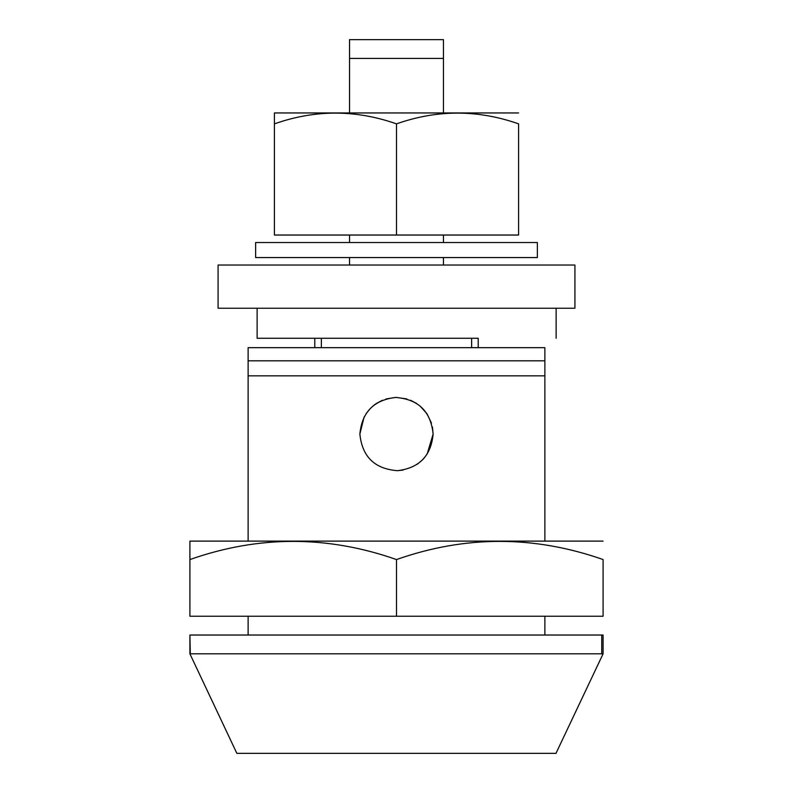 <?xml version="1.0" encoding="UTF-8"?>
<svg xmlns="http://www.w3.org/2000/svg" width="793" height="793" viewBox="0 0 793 793"><rect width="100%" height="100%" fill="white"/><g stroke="black" fill="none" stroke-linecap="round" stroke-linejoin="round"><path stroke-width="1.19" d="M537.367 257.556L255.633 257.556L255.633 242.529L537.367 242.529L537.367 257.556M443.456 265.031L443.456 257.556M443.456 242.529L443.456 235.035M443.456 112.953L443.456 58.434L349.544 58.434L349.544 39.65L349.544 112.953M349.544 265.031L349.544 257.556M349.544 242.529L349.544 235.035M443.456 39.65L443.456 58.434L443.456 39.65L349.544 39.65M518.582 235.035L518.582 123.857C477.782 109.533 437.092 109.533 396.5 123.867L396.5 235.035L518.582 235.035M396.5 235.035L274.418 235.035L274.418 123.867C315.009 109.533 355.71 109.533 396.5 123.867M274.418 112.953L274.418 123.867L274.418 112.953L518.582 112.953M603.096 541.113L189.904 541.113L189.904 616.24L603.096 616.24L603.096 559.551C534.066 535.334 465.194 535.334 396.5 559.561L396.5 616.24M189.904 559.561C258.597 535.334 327.469 535.334 396.5 559.561M478.278 338.274L257.12 338.274L257.12 308.229M574.925 308.229L218.075 308.229L218.075 265.031L574.925 265.031L574.925 308.229M395.538 397.452C418.278 399.147 430.807 411.349 433.127 434.058C431.085 455.876 419.2 468.078 397.462 470.675C374.712 468.96 362.183 456.768 359.873 434.078L359.873 434.078C361.905 412.261 373.79 400.059 395.538 397.452L386.072 398.958M382.276 400.316L376.269 403.538M375.832 403.825L373.434 405.619M370.519 408.246L366.118 413.609M364.096 416.989L359.873 434.058M397.462 470.675L403.072 470.09M417.247 464.242L422.124 460.237M423.105 459.236L424.245 457.967M427.13 454.141L433.127 434.058L432.423 426.951M431.422 423.016L426.991 413.768M426.852 413.569L419.913 405.897M416.741 403.538L410.615 400.267M406.878 398.938L396.441 397.442M602.462 653.809L189.904 653.809L189.904 635.024L190.29 653.809M555.982 753.35L603.096 653.809L603.096 635.024L190.29 635.024M489.747 753.35L237.018 753.35M556.141 753.35L396.5 753.35M544.87 541.113L544.87 375.842L248.13 375.842L248.13 360.815L544.87 360.815L544.87 375.842L544.87 347.671L248.13 347.671L248.13 541.113M314.791 338.274L314.791 347.671M478.209 338.274L478.209 347.671M544.87 635.024L544.87 616.24M248.13 616.24L248.13 635.024M601.748 635.024L601.748 653.809M471.627 347.671L471.627 338.274M321.373 347.671L321.373 338.274M556.141 338.274L556.141 308.229M236.859 753.35L189.904 653.809"/></g></svg>
